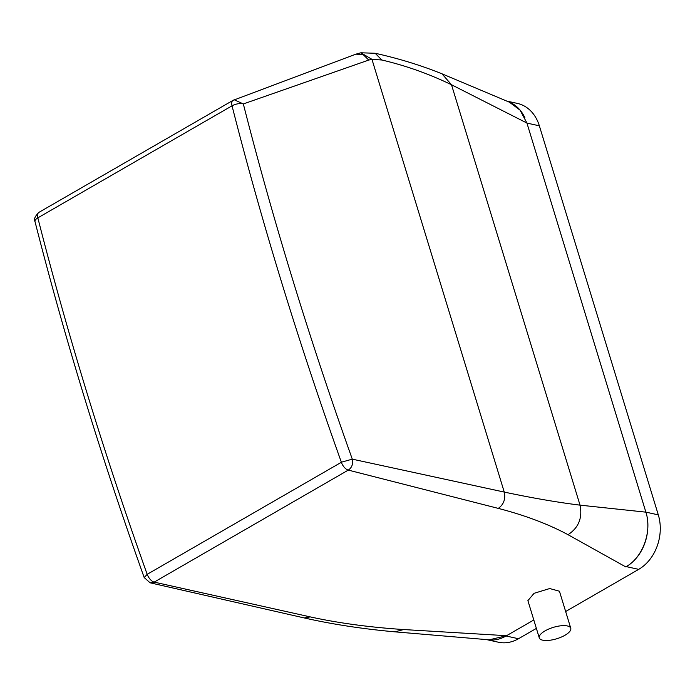 <?xml version="1.0" encoding="UTF-8"?>
<svg xmlns="http://www.w3.org/2000/svg" width="695" height="695" viewBox="0 0 695 695"><rect width="100%" height="100%" fill="white"/><g stroke="black" fill="none" stroke-linecap="round" stroke-linejoin="round"><path stroke-width="1.04" d="M147.227 574.296L341.341 462.288A8.227 4.135 60 0 0 348.291 470.098L154.168 582.115L150.111 582.81L144.186 577.536L147.227 574.296A8.227 4.135 60 0 0 154.168 582.115L310.248 616.899C338.413 623.076 369.549 627.298 403.665 629.548L394.916 631.842L489.219 639.826L506.559 635.699L533.803 619.975L506.064 635.986A41.153 32.344 -77.5 0 1 486.622 639.6M341.341 462.288L341.358 462.218A2469.205 1240.036 -120 0 1 232.034 105.831A8.227 3.475 -14.3 0 1 243.337 103.946L368.758 60.065L371.947 59.327L381.807 60.005C405.55 65.547 428.78 73.792 451.498 84.747L526.923 123.041L520.077 110.157L509.409 102.2L441.916 73.783M565.643 611.513L638.696 569.361A41.153 32.344 -77.5 0 0 658.304 514.873L539.355 125.821L526.932 123.076A41.153 32.344 -77.5 0 0 526.923 123.041L645.881 512.154C652.37 531.779 642.51 557.903 625.778 566.903L626.273 566.616A41.153 32.344 -77.5 0 0 647.062 516.976M403.665 629.548L506.559 635.699M625.778 566.903L568.032 534.698C548.372 524.117 525.125 515.343 498.28 508.393L348.291 470.098C351.887 467.674 353.225 464.025 352.296 459.152L504.257 492.077C531.718 497.907 556.973 502.268 580.03 505.152L645.881 512.154A41.153 32.344 -77.5 0 0 645.881 512.128L526.932 123.076M570.769 628.254L559.44 591.219L549.693 588.543L534.099 593.304L527.896 600.636L539.277 637.88A16.463 5.942 163 0 0 548.972 640.364A16.463 5.942 163 0 0 570.769 628.254A16.463 5.942 163 0 0 561.074 625.769A16.463 5.942 163 0 0 539.277 637.88M341.358 462.218L352.296 459.152A2460.978 1235.901 -120 0 1 243.337 103.946L234.25 99.785L233.338 100.219A8.227 4.135 -120 0 0 233.034 100.358L38.877 212.392A8.227 4.135 -120 0 0 37.86 217.848L37.843 217.883A8.227 3.475 165.7 0 0 35.002 221.592C33.638 219.403 34.924 216.336 38.877 212.392M232.034 105.831L37.86 217.848M486.552 639.6L498.393 642.215A41.153 32.344 -77.5 0 0 518.487 638.731L536.384 628.402M539.355 125.821A41.153 32.344 -77.5 0 0 517.41 103.416L506.603 101.036M524.951 117.889A41.153 32.344 -77.5 0 0 507.089 101.235M310.248 616.899L304.245 617.942C332.288 624.284 362.512 628.914 394.916 631.842L394.882 631.842M568.032 534.698C578.605 527.766 582.601 517.914 580.03 505.152L451.498 84.747L441.968 73.8C420.962 65.33 398.695 58.493 375.178 53.272L374.935 53.22M150.094 582.801L304.019 617.89M381.807 60.005L375.178 53.272L360.879 52.785L371.947 59.327L504.257 492.077C505.691 499.062 503.701 504.501 498.28 508.393M368.758 60.065L363.068 54.531L355.875 54.167L360.879 52.785M147.166 574.279A2469.205 1240.036 -120 0 1 37.843 217.883M232.008 105.814A8.227 4.135 -120 0 1 233.034 100.358L355.875 54.167M518.487 638.731L506.064 635.986M638.696 569.361L626.273 566.616M658.304 514.873L645.881 512.128M144.186 577.536C101.296 457.475 64.896 338.83 35.002 221.592"/></g></svg>
